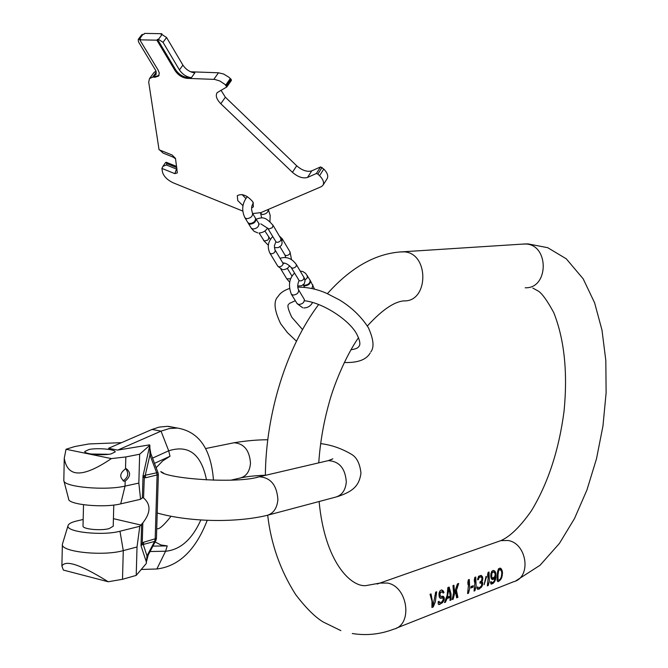 <?xml version="1.0" encoding="UTF-8"?>
<svg xmlns="http://www.w3.org/2000/svg" width="668" height="668" viewBox="0 0 668 668"><rect width="100%" height="100%" fill="white"/><g stroke="black" fill="none" stroke-linecap="round" stroke-linejoin="round"><path stroke-width="1" d="M431.92 607.479L433.24 606.962L435.369 601.751L436.647 591.773L435.661 592.149L433.123 605.517L431.035 593.894L430.042 594.269L431.971 601.116L431.92 607.479M438.191 601.701L439.168 601.325L439.435 602.803L438.216 601.693L438.216 604.039L439.469 604.532L442.525 602.611L444.095 599.956L444.354 598.495L443.61 596.499L440.721 596.415L440.028 595.13L440.062 593.518L440.922 592.199L442.425 591.957L443.051 593.025L444.028 592.65L443.076 592.433L442.007 589.994M439.435 602.803L442.041 601.793L443.343 599.163L442.717 598.002L440.003 598.01M444.028 592.65L443.093 590.704L441.389 589.986L439.987 590.863L439.001 593.259L439.252 596.975L439.87 597.935L442.717 598.002M445.472 602.194L447.059 598.536L450.274 597.292L449.965 600.44L450.925 600.064L451.067 599.204L451.017 593.802L449.146 587.063L447.861 587.548L447.159 595.28L444.504 602.569L445.472 602.194L445.706 599.973M453.155 599.196L454.298 594.654L455.626 592.174L456.645 597.835L457.906 597.342L456.469 590.378L458.691 583.465L457.421 583.941L454.532 592.307L453.939 585.251L452.979 585.611L453.564 592.825L452.203 599.572L453.155 599.196L453.054 596.624M467.583 593.568L468.51 593.209L469.679 588.533L469.303 579.457L468.377 579.807L467.825 582.329L468.034 584.75L468.794 582.279L467.583 593.568M473.078 587.139L473.228 585.694L471.082 586.521L470.923 587.965L473.078 587.139L471.942 586.88L471.984 586.17M474.046 591.055L474.956 590.696L476.125 586.045L475.75 577.027L474.831 577.369L474.297 579.874L474.505 582.279L475.249 579.824L474.046 591.055M479.515 588.917L477.795 589.36L477.094 588.675L477.061 587.189L477.82 586.888L478.004 587.832L478.914 587.965L481.478 585.978L481.82 583.222L479.941 583.114L480 581.953L481.519 580.784L482.029 578.187L481.102 576.968L480.3 576.952L478.981 577.77L478.397 579.573L477.637 579.866L478.555 576.3L480.985 575.382L482.496 576.76L482.73 579.74L481.795 581.836L482.73 582.872L482.513 585.076L481.636 586.913L479.282 588.867L481.11 586.546M486.563 576.768L486.062 576.342L484.1 584.709L486.563 576.768L486.012 576.651M487.323 585.878L488.216 585.527L489.377 580.935L489.018 572.025L488.124 572.359L487.598 574.822L487.807 577.202L488.533 574.781L487.323 585.878M493.543 579.24L492.099 579.532L491.08 577.987L490.913 573.879L491.757 571.315L493.168 570.455L494.879 571.107L495.923 573.503L495.998 577.486L494.963 581.001L493.201 583.356L491.139 584.158L490.537 582.721L490.579 581.945L491.322 581.661L492.082 582.847L494.078 581.344L495.314 577.202L493.543 579.24L492.425 578.997L493.518 577.895M498.528 581.502L500.499 579.816L501.735 577.628L502.545 572.743L501.167 568.727L500.274 568.101L498.52 568.76L497.493 572.301L497.092 580.417L497.752 581.577L498.528 581.502L500.299 578.989M498.019 574.756L498.57 570.973L499.614 569.637L500.39 569.654L501.643 571.624L501.81 573.303L501.317 577.027L500.374 578.897L498.979 580.166L498.044 579.807L498.019 574.756L497.309 574.597M492.809 578.162L491.698 576.893L491.807 573.545L492.566 572.309L494.086 572.042L495.205 574.079L494.779 576.567L492.809 578.162L491.013 577.611M447.426 597.309L448.746 588.566L450.315 596.198L446.683 597.142M498.136 572.96L497.451 572.81M497.902 576.751L497.209 576.601M497.819 578.379L497.109 578.221M498.044 579.807L497.075 579.064M498.336 580.175L497.268 579.632M500.39 569.654L499.614 569.637M498.929 570.213L498.261 570.063L499.013 569.503M498.57 570.973L497.794 570.798L498.261 570.063M497.627 571.257L497.794 570.798M431.945 607.312L432.998 606.903L433.524 604.565M435.628 595.188L436.363 591.881M433.123 605.517L432.438 605.35L432.188 603.63M431.453 598.503L430.81 593.977M439.987 594.512L438.993 594.278L439.728 592.533L441.899 591.831M441.206 596.524L439.051 595.572M443.21 598.653L442.283 596.157M438.676 604.49L441.364 603.354L442.876 600.649M449.998 600.281L450.683 600.014L450.165 596.248M449.389 590.554L448.921 587.147M446.358 598.194L449.28 597.067L450.274 597.292M444.604 602.377L445.23 602.135M447.861 589.944L448.195 588.441L448.746 588.566M452.261 599.396L452.912 599.138M453.488 588.875L453.689 585.352M456.277 588.015L458.365 583.582M456.636 597.693L457.663 597.292L455.376 590.387M453.497 593.752L454.24 592.24M467.65 593.401L468.276 593.159L468.41 590.788M468.861 582.897L469.053 579.557M467.842 582.463L468.794 582.279M471.015 587.239L471.942 586.88M474.105 590.879L474.723 590.646L474.856 588.324M475.315 580.392L475.507 577.119M474.313 579.991L475.249 579.824M477.729 589.31L479.282 588.867M478.238 587.99L477.052 587.289M479.975 582.571L481.428 582.822M477.653 578.822L479.081 577.043L481.102 576.968M481.845 577.812L480.801 575.399M481.595 582.989L480.709 581.619L481.795 581.836M487.389 585.702L487.982 585.477L488.116 583.273M488.584 575.24L488.767 572.117M487.615 574.923L488.533 574.781M492.082 582.847L490.579 582.012M491.773 579.24L492.425 578.997M494.871 573.002L493.727 570.472M494.838 577.094L494.888 576.234M491.072 584.091L492.884 583.281L493.894 581.569M491.807 573.545L491.022 573.369L491.957 572.175L493.602 571.917M501.309 570.898L500.04 568.109M497.677 581.494L498.295 581.452M440.922 592.199L440.229 592.04M440.471 592.7L439.728 592.533M440.062 593.518L439.202 593.318M440.028 595.13L439.001 594.896M440.22 595.99L439.068 595.722M440.721 596.415L439.527 596.132M443.61 596.499L442.391 596.215M444.178 597.442L442.967 597.159M444.354 598.495L443.226 598.236M444.095 599.956L443.243 599.747M443.502 601.225L442.759 601.05M442.525 602.611L442.041 602.503M439.16 602.135L438.25 601.918M442.091 597.96L440.88 597.676M441.114 598.336L440.195 598.119M443.093 590.704L442.542 590.579M443.769 591.781L442.959 591.597M447.059 598.536L446.299 598.361M454.298 594.654L453.422 594.453M454.532 592.307L453.597 592.09M456.469 590.378L455.476 590.153M455.626 592.174L454.691 591.965M481.636 586.913L481.027 586.771M482.162 585.97L481.553 585.828M481.01 587.631L480.542 587.523M477.845 587.389L477.061 587.214M478.004 587.832L477.278 587.665M480.542 582.88L479.966 582.755M480.3 576.952L479.682 576.818M479.691 577.185L479.081 577.043M478.981 577.77L478.305 577.62M478.605 578.555L477.812 578.379M478.397 579.573L477.645 579.406M481.703 575.766L481.236 575.666M482.496 576.76L481.77 576.593M482.78 577.904L481.853 577.695M482.83 578.496L482.037 578.321M482.73 579.74L481.929 579.565M482.421 580.734L481.62 580.559M482.505 582.129L481.311 581.861M482.73 582.872L481.561 582.613M482.722 583.949L481.912 583.765M482.513 585.076L481.845 584.926M491.423 582.371L490.638 582.195M491.723 582.746L491.055 582.596M495.314 577.202L494.495 577.018M494.312 578.68L493.176 578.421M492.8 579.523L491.857 579.315M494.879 571.107L494.337 570.99M495.489 572.142L494.712 571.967M495.923 573.503L495.013 573.303M496.115 575.49L495.138 575.273M495.998 577.486L495.305 577.336M495.564 579.507L494.921 579.365M494.963 581.001L494.337 580.859M494.211 582.262L493.677 582.137M492.566 572.309L491.957 572.175M492.166 572.777L491.498 572.626M491.598 574.547L490.871 574.388M491.514 575.49L490.771 575.323M491.539 576.075L490.78 575.908M491.698 576.893L490.813 576.701M491.974 577.645L490.972 577.428M492.383 578.054L491.189 577.787M501.167 568.727L500.633 568.61M501.743 569.462L501.017 569.303M502.161 570.53L501.242 570.33M502.369 571.349L501.417 571.14M502.545 572.743L501.751 572.568M502.386 575.298L501.71 575.148M502.044 576.743L501.417 576.609M501.735 577.628L501.092 577.486M501.175 578.83L500.491 578.68M500.499 579.816L499.965 579.69M207.272 520.23C195.707 550.048 178.907 566.297 156.863 568.986L141.232 569.47M108.199 581.753L63.368 570.071L61.882 566.03C65.122 560.611 76.929 562.297 108.199 581.753L122.503 579.298L123.279 550.607L137.023 546.983L136.214 575.399L122.503 579.298M155.828 540.629L148.263 554.891L146.977 555.851L146.292 563.5L136.214 575.399M175.425 427.679L167.334 426.326L159.151 427.111L152.037 429.44L161.03 431.136L169.305 428.555L177.421 428.054C199.097 431.712 211.113 449.096 213.476 480.217M152.037 429.44L108.558 448.278L117.651 450.107L149.482 444.871L149.857 445.255L149.933 454.966L156.671 472.81L157.089 475.299L155.176 539.21L154.617 541.447L146.977 555.851L143.261 544.445L154.617 541.447L155.894 540.504L156.437 538.425L143.812 542.182L143.261 544.445L142.384 544.554L142.251 542.959L143.812 542.182M206.504 479.958C201.327 454.19 188.727 444.47 168.695 450.8L161.03 431.136L117.651 450.107M111.406 458.59C78.749 480.701 67.067 474.723 64.253 458.215L66.04 449.263L111.406 458.59L125.834 456.945L139.662 454.215L138.835 483.089L140.581 499.288L142.384 497.743L143.01 475.975L144.138 477.712L145.682 477.754L158.358 474.639L158.04 472.769L156.671 472.81L145.265 475.249L145.682 477.754M66.04 449.263L74.758 446.541L88.769 443.97L121.568 442.642M139.662 454.215L149.857 445.255M111.005 453.923L115.18 451.944C115.831 449.364 97.87 447.66 89.111 449.472L84.786 451.485C84.051 454.065 102.346 455.785 111.005 453.923M64.245 458.524L63.827 480.726C63.969 487.072 105.711 490.78 125.041 486.104L138.835 483.089M63.978 481.119L68.612 498.938C67.802 504.699 103.882 508.156 120.708 503.864L125.041 486.104L125.175 481.135L124.24 481.185C119.213 477.386 119.63 473.261 125.509 468.802L125.834 456.945M68.011 525.741C65.639 532.054 102.663 536.012 119.973 531.227L123.279 550.607C103.365 556.427 60.512 551.935 62.366 544.32L68.011 525.741C68.428 523.871 71.334 522.284 76.737 520.982L83.174 519.47M151.327 455.008L149.933 454.966L145.265 475.249L144.371 475.716L143.553 497.944L142.384 497.743M137.023 546.983L139.804 526.275L142.835 522.885C150.776 512.748 151.018 504.44 143.553 497.944M146.292 563.5L146.342 561.913L141.006 545.698L142.251 542.959L142.835 522.885M141.624 524.113L141.006 545.698L142.384 544.554M125.175 481.135C130.569 476.668 130.978 472.543 126.377 468.752L125.509 468.802M119.973 531.227L139.804 526.275M113.777 505.033L113.226 526.209L109.059 528.647C100.45 530.976 82.273 529.106 83.016 525.975L83.525 504.749M120.708 503.864L140.581 499.288M149.749 445.447L143.01 475.975L144.371 475.716M149.699 447.084L150.801 453.455L158.049 472.802M122.97 480.785L123.313 480.735C128.164 477.386 128.982 473.403 125.759 468.761M108.809 454.273L91.065 454.015M220.991 90.213L225.358 97.219L296.692 165.781C302.17 170.49 307.196 172.177 311.764 170.849L307.539 177.429C302.971 178.74 297.936 177.037 292.442 172.327L220.807 103.732C216.524 99.298 215.305 95.608 217.15 92.652L226.819 86.94L224.974 84.41L219.872 81.003L214.628 79.4L187.023 78.365C182.197 77.747 178.214 75.175 175.058 70.624L156.88 40.18L139.787 39.83L158.107 70.065L159.293 73.012L158.65 76.018L155.243 77.196L152.58 77.179L149.515 78.59L148.705 82.114L159.059 149.766L172.16 155.034L175.5 158.433L177.321 172.912L174.824 173.647L161.906 168.419L162.441 171.893C163.685 176.385 167.326 180.051 173.354 182.882L242.801 211.08M307.539 177.429L316.348 173.53L317.876 174.047L319.563 175.676C323.304 179.542 324.397 182.79 322.861 185.428L321.158 186.739L260.929 212.599L252.679 213.576M251.594 207.932L253.397 206.829L252.913 201.945C247.269 195.323 242.05 193.236 237.282 195.674L237.775 200.625L242.96 205.661M242.1 194.555L245.782 198.446M176.628 166.457L166.248 162.266L165.606 162.533L167.159 163.743L176.795 167.635M311.764 170.849L320.582 166.916L323.788 169.062C327.504 172.92 328.589 176.177 327.044 178.824L323.103 185.036M190.614 71.785L218.478 72.787L223.613 74.031L228.807 77.179L231.07 79.233L231.429 80.369L226.903 86.748M141.716 34.811L144.004 34.235L144.63 33.4L161.706 33.701L162.224 34.569M153.891 72.662L156.003 71.067M177.028 169.28L166.299 164.979L162.917 166.349L161.906 168.419M159.844 150.083L163.084 153.081L173.146 157.13L175.55 158.817M159.051 75.4L155.853 76.369L153.615 76.286L156.203 74.257L155.886 70.758L138.443 41.792L138.234 39.42L140.422 38.995L139.787 39.83M191.407 77.655L187.633 77.513C182.807 76.903 178.824 74.332 175.667 69.789L157.506 39.337L158.45 39.354L163.025 42.318L179.425 69.915L182.907 65.122C186.038 69.672 190.021 72.253 194.856 72.854L191.407 77.655C186.564 77.045 182.573 74.465 179.425 69.915M161.706 33.701L161.08 34.544L162.032 34.561L166.582 37.517L182.907 65.122M156.88 40.18L157.506 39.337M153.615 76.286L153.005 77.121M255.602 218.511L255.877 218.887C255.994 221.868 254.032 223.638 249.982 224.214L248.145 222.978M255.401 218.102L255.51 218.277C255.627 221.258 253.665 223.029 249.615 223.605L247.87 222.603L245.022 217.918M310.152 280.351L310.395 280.702C310.578 283.641 308.733 285.345 304.85 285.812L303.189 284.877M309.96 279.967L310.069 280.151C310.244 283.082 308.399 284.785 304.524 285.261L303.289 284.793M498.386 541.481L500.825 540.629L508.014 540.487C527.119 543.318 531.695 577.453 513.558 581.753L396.258 628.196M377.186 584.041L379.867 583.089L387.524 583.064C407.914 586.571 413.083 624.755 393.778 629.173C380.234 634.341 366.406 635.794 352.286 633.523M367.367 325.984C381.77 310.202 393.895 301.836 403.739 300.876C428.848 302.278 429.39 253.105 404.173 251.844L399.547 252.003M525.215 287.774C548.67 288.893 549.514 245.064 525.958 244.004L521.608 244.171M231.921 443.193L234.05 442.759C244.079 443.56 249.556 450.391 250.492 463.25C249.715 471.833 246.016 476.818 239.403 478.204L231.237 480.1M157.197 512.991C184.61 520.881 230.109 523.737 266.023 515.646C273.112 514.018 277.078 508.64 277.905 499.497C276.811 485.093 270.59 477.52 259.242 476.785L256.771 477.353M268.536 514.978L334.668 497.376C341.582 495.79 345.465 490.663 346.308 482.004C345.314 468.385 339.286 461.262 328.247 460.636L325.742 461.221M200.884 519.913C192.075 539.427 180.31 549.864 165.589 551.234L167.225 545.915L160.904 544.963L155.126 541.948M152.922 546.115L167.225 545.915M152.513 458.139L168.695 450.8L170.006 456.252L154.483 463.358M170.006 456.252L162.783 460.853L156.128 467.709M150.058 551.509L165.589 551.234L156.863 568.986M113.418 518.669L140.956 525.065M139.487 38.978L143.069 34.218M158.45 39.354L162.032 34.561M156.295 72.136L152.58 77.179M155.243 77.196L155.853 76.369M187.023 78.365L187.633 77.513M213.835 79.342L218.478 72.787M175.058 70.624L175.667 69.789M163.025 42.318L166.582 37.517M225.726 85.103L230.335 78.532M226.452 85.805L231.07 79.233M220.807 103.732L225.358 97.219M296.692 165.781L292.442 172.327M316.348 173.53L320.582 166.916M317.876 174.047L322.101 167.434M319.563 175.676L323.788 169.062M174.824 173.647L176.861 168.111M166.299 164.979L167.159 163.743M258.683 223.563L258.792 223.747C258.917 226.719 256.963 228.489 252.921 229.057L251.185 228.055L248.354 223.396M260.211 212.875L262.365 214.553C266.231 214.052 268.194 212.349 268.26 209.451M252.462 213.217L252.571 213.393C252.679 216.374 250.709 218.144 246.651 218.728L244.914 217.735C241.34 210.144 242.142 203.105 247.327 196.617M303.873 277.22L303.723 279.065L302.804 280.067L301.101 280.894L299.206 280.694L291.256 267.626M280.017 258.299C286.539 256.312 291.991 258.407 296.375 264.595L296.141 266.307L294.813 267.592L292.626 268.244L291.181 267.501C288.342 264.511 285.812 263.05 283.599 263.1L283.791 262.808M280.877 269.087L286.772 278.84L290.613 278.748M280.017 246.776L284.869 254.892L286.088 255.619C288.843 255.259 290.162 254.049 290.054 251.995L289.979 251.869M282.898 263.075L282.973 263.209C283.09 265.288 281.762 266.507 278.982 266.866L277.771 266.148L269.981 253.281M275.074 250.066L275.141 250.191C275.249 252.27 273.913 253.498 271.116 253.873L269.905 253.155C267.058 247.068 267.993 241.549 272.711 236.606M281.921 240.864L282.247 238.818M259.067 233.023L264.244 241.014L267.576 240.179L268.519 239.177L268.703 237.332M280.927 238.576L280.752 240.422L279.8 241.432L278.055 242.292L276.143 242.108L267.826 228.439M256.044 219.179C263.075 217 265.188 216.624 273.062 225.341L272.218 227.755L268.812 229.007L260.821 223.855M312.916 284.969L311.914 288.559M291.407 294.246L297.01 303.472L298.73 304.524C302.637 304.057 304.483 302.337 304.282 299.356L298.496 289.737M294.53 273.103C289.177 278.372 288.1 285.361 291.29 294.054L293.01 295.097C296.934 294.621 298.796 292.893 298.604 289.912C297.318 287.332 297.469 284.259 299.03 280.677M307.313 275.492L307.196 277.938L304.959 280.067M532.839 288.1L538.567 291.231C542.408 293.928 547.459 301.034 553.73 312.566C564.343 339.26 567.8 372.084 564.076 411.037C558.966 449.99 548.077 483.231 531.427 510.753C518.076 529.899 507.78 537.64 500.825 540.629L379.867 583.089L365.78 585.636C351.042 587.038 324.798 562.331 319.112 501.518M318.761 462.857C320.122 442.667 323.537 422.836 328.982 403.363C332.889 387.983 344.805 357.271 358.532 337.657M327.395 293.678C351.31 266.891 376.585 252.921 403.238 251.769L525.081 243.945L528.163 243.92L547.702 247.686L566.272 258.808L583.172 278.815L594.612 302.829L602.002 330.184L605.818 360.536L606.118 392.842L602.962 425.967L596.507 458.724L586.947 489.953L574.513 518.518L559.425 543.41L540.078 565.237L515.855 580.843M340.88 630.617L323.304 622.05C315.154 617.199 305.927 608.022 295.64 594.537C280.309 570.38 270.999 543.961 267.693 515.262M265.363 475.349C265.864 413.55 286.514 347.185 318.644 304.541M320.665 443.61C331.203 444.888 341.373 448.387 351.159 454.115C356.645 457.096 359.91 463.467 360.962 473.236C359.275 484.768 354.391 491.197 337.165 496.708M265.363 475.232C254.633 475.633 245.983 476.626 239.403 478.204M329.992 460.152L332.848 458.832L328.247 460.636L259.242 476.785C236.305 484.166 164.879 478.43 160.796 471.566L163.894 473.311M267.768 439.761C257.389 439.761 246.15 440.763 234.05 442.759L205.635 448.537M171 516.339C163.368 525.916 158.608 529.975 156.729 528.513M168.478 426.376L177.421 428.054M158.358 474.639L156.437 538.425M146.451 561.654L148.263 554.891M61.89 565.913L62.366 544.32M151.31 454.966L150.801 453.455M150.15 450.825L149.816 446.875M123.538 481.035L124.24 481.185M370.164 353.013C366.34 359.768 357.714 362.924 344.304 362.499M296.475 341.198L287.516 332.714L280.669 323.746C274.105 310.061 273.296 300.901 278.255 296.275C280.201 293.01 283.925 290.421 289.436 288.518M304.424 300.742C322.335 302.571 348.888 319.554 356.654 333.908C359.994 340.438 360.72 344.638 358.833 346.508C357.948 348.07 355.334 349.147 350.992 349.74M289.211 303.531L295.323 300.692M288.718 304.324C287.04 305.101 288.067 309.409 291.807 317.267L302.537 329.575M297.761 287.156C307.656 287.081 317.409 289.194 327.019 293.511L339.453 299.924C351.418 307.171 361.037 316.398 368.327 327.596C373.596 339.244 374.414 347.36 370.782 351.952M138.234 39.42L141.825 34.669M154.199 72.227L149.515 78.59M226.853 86.89L231.429 80.369M162.917 166.349L165.606 162.533M255.877 218.887L259.351 224.214M259.034 233.023L259.025 233.023C263.008 232.673 265.831 230.986 267.517 227.963M269.947 221.726L270.148 215.255L268.277 209.443M261.614 217.81L260.712 213.718M257.723 232.89L254.049 231.287L251.302 228.239M255.51 218.277L252.571 213.393C251.051 209.167 251.352 205.711 253.464 203.014M297.703 286.013L301.527 285.77L304.224 283.75M304.366 283.524L305.034 280.927L304.399 278.222L296.375 264.595M287.298 268.302L291.966 276.068M286.772 278.84L289.628 282.138M283.215 269.655C286.196 269.454 288.317 268.135 289.595 265.722M291.524 259.752L290.054 251.995L282.322 238.952L279.416 236.038M284.134 263.134L283.641 263.768L282.973 263.209L274.89 249.698L274.406 245.724L275.859 241.883M285.603 257.33L284.935 255.017M282.314 269.555L277.855 266.281M274.398 247.744L278.447 247.552L281.27 245.507M281.437 245.256L282.146 242.96L281.545 239.77L273.062 225.341M264.862 230.944L270.323 239.227M263.543 240.422L268.369 245.256M310.395 280.702L314.553 289.194M303.23 284.944L304.683 287.382M303.865 307.948L303.856 307.948C307.814 307.823 310.704 305.994 312.541 302.479M302.754 307.806L297.126 303.664M310.069 280.151L305.602 273.337L302.946 271.6L300.191 271.024"/></g></svg>
